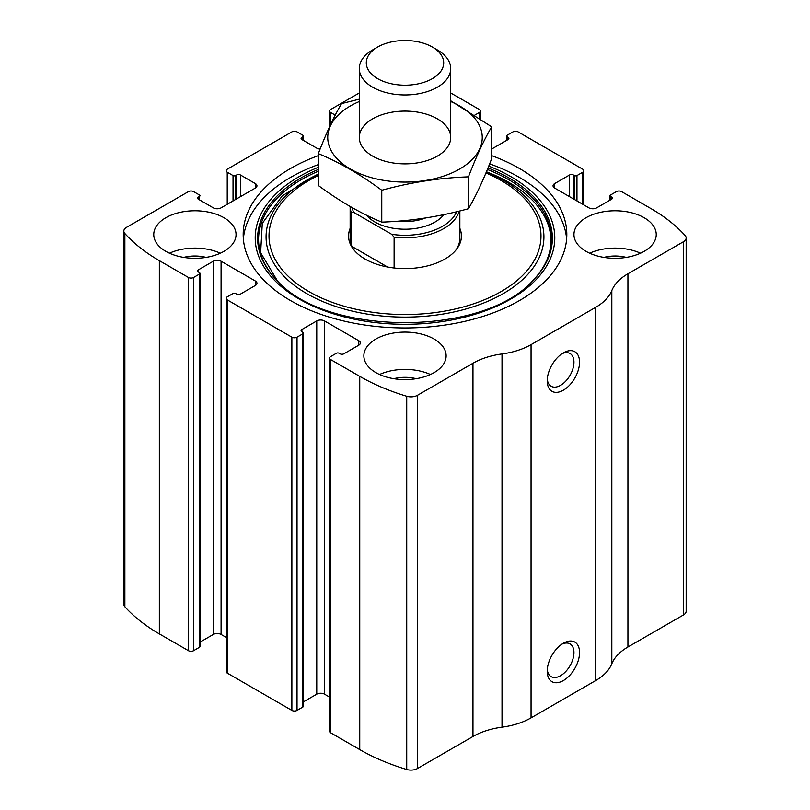 <?xml version="1.0" encoding="UTF-8"?>
<svg xmlns="http://www.w3.org/2000/svg" width="810" height="810" viewBox="0 0 810 810"><rect width="100%" height="100%" fill="white"/><g stroke="black" fill="none" stroke-linecap="round" stroke-linejoin="round"><path stroke-width="1.21" d="M474.842 115.081L479.348 112.489A3.655 2.116 0 0 0 480.411 110.99A3.655 2.116 0 0 0 479.348 109.502L450.714 92.968M554.658 183.586L554.658 188.062A5.488 3.169 0 0 1 553.048 185.824A5.488 3.169 0 0 1 554.658 183.586L569.521 175A2.744 1.579 0 0 1 573.399 175L574.371 175.557A1.833 1.053 0 0 0 576.963 175.557L582.775 172.206A3.655 2.116 0 0 0 583.848 170.707A3.655 2.116 0 0 0 582.775 169.219L518.127 131.888A3.655 2.116 0 0 0 512.963 131.888L507.141 135.25A1.833 1.053 0 0 0 506.604 135.999A1.833 1.053 0 0 0 507.141 136.748L507.141 140.1M198.46 197.022L198.46 199.26A2.744 1.579 0 0 1 197.65 198.146A2.744 1.579 0 0 1 198.46 197.022L199.422 196.465A1.833 1.053 0 0 0 199.959 195.716A1.833 1.053 0 0 0 199.422 194.967L193.61 191.606A3.655 2.116 0 0 0 188.436 191.606L126.512 227.357A9.143 5.275 0 0 0 123.839 231.093A9.143 5.275 0 0 0 124.872 233.533A191.99 110.849 0 0 0 159.347 260.658L188.436 277.455A3.655 2.116 0 0 0 193.61 277.455L193.61 650.693L199.422 647.332A1.833 1.053 0 0 0 199.959 646.582L199.959 273.345A1.833 1.053 0 0 0 199.422 272.606L198.46 272.038A2.744 1.579 0 0 1 197.65 270.925A2.744 1.579 0 0 1 198.46 269.801L198.46 272.038M301.887 137.305L301.887 139.543A2.744 1.579 0 0 1 301.087 138.429A2.744 1.579 0 0 1 301.887 137.305L302.859 136.748A1.833 1.053 0 0 0 303.396 135.999A1.833 1.053 0 0 0 302.859 135.25L297.037 131.888A3.655 2.116 0 0 0 291.873 131.888L227.225 169.219A3.655 2.116 0 0 0 226.152 170.707A3.655 2.116 0 0 0 227.225 172.206L227.225 204.302M358.779 345.192A5.488 3.169 0 0 0 360.389 342.954A5.488 3.169 0 0 0 358.779 340.716L358.779 345.192L343.906 353.778A2.744 1.579 0 0 1 340.028 353.778L339.056 353.221A1.833 1.053 0 0 0 336.474 353.221L330.652 356.582A3.655 2.116 0 0 0 329.589 358.071L329.589 731.308A3.655 2.116 0 0 0 330.652 732.797L359.751 749.594A191.99 110.849 0 0 0 406.731 769.5A9.143 5.275 0 0 0 417.423 768.548L472.969 736.482A60.335 34.84 0 0 1 502.018 727.178A60.335 34.84 0 0 0 531.056 717.873L595.704 680.552A60.335 34.84 0 0 0 611.823 663.785A60.335 34.84 0 0 1 627.932 647.008L683.488 614.942A9.143 5.275 0 0 0 686.161 611.206L686.161 237.968A9.143 5.275 0 0 0 685.128 235.528A191.99 110.849 0 0 0 650.653 208.403L621.564 191.606A3.655 2.116 0 0 0 616.39 191.606L610.578 194.967A1.833 1.053 0 0 0 610.041 195.716A1.833 1.053 0 0 0 610.578 196.465L610.578 199.817M329.589 358.071A3.655 2.116 0 0 0 330.652 359.569L359.751 376.356A191.99 110.849 0 0 0 406.731 396.262A9.143 5.275 0 0 0 417.423 395.32L472.969 363.244L472.969 736.482M255.342 285.474A5.488 3.169 0 0 0 256.952 283.237A5.488 3.169 0 0 0 255.342 280.999L255.342 285.474L240.479 294.06A2.744 1.579 0 0 1 236.601 294.06L235.629 293.503A1.833 1.053 0 0 0 233.037 293.503L227.225 296.865A3.655 2.116 0 0 0 226.152 298.353L226.152 671.591A3.655 2.116 0 0 0 227.225 673.08L291.873 710.41A3.655 2.116 0 0 0 297.037 710.41L302.859 707.049A1.833 1.053 0 0 0 303.396 706.3L303.396 333.062A1.833 1.053 0 0 0 302.859 332.323L301.887 331.756A2.744 1.579 0 0 1 301.087 330.642A2.744 1.579 0 0 1 301.887 329.518L301.887 331.756M226.152 298.353A3.655 2.116 0 0 0 227.225 299.852L291.873 337.173A3.655 2.116 0 0 0 297.037 337.173L297.037 710.41M359.286 92.968L330.652 109.502A3.655 2.116 0 0 0 329.589 110.99A3.655 2.116 0 0 0 330.652 112.489L330.652 124.436M123.839 231.093L123.839 604.331A9.143 5.275 0 0 0 124.872 606.771A191.99 110.849 0 0 0 159.347 633.896L188.436 650.693A3.655 2.116 0 0 0 193.61 650.693M686.161 237.968A9.143 5.275 0 0 1 683.488 241.704L627.932 273.77A60.335 34.84 0 0 0 611.823 290.547A60.335 34.84 0 0 1 595.704 307.314L531.056 344.635A60.335 34.84 0 0 1 502.018 353.94A60.335 34.84 0 0 0 472.969 363.244M563.385 680.552A22.852 13.193 -60 0 1 547.226 671.217A22.852 13.193 -60 0 1 563.385 643.221A22.852 13.193 -60 0 1 579.545 652.556A22.852 13.193 -60 0 1 563.385 680.552M563.385 390.167A22.852 13.193 -60 0 1 547.226 380.842A22.852 13.193 -60 0 1 563.385 352.846A22.852 13.193 -60 0 1 579.545 362.181A22.852 13.193 -60 0 1 563.385 390.167M318.33 155.641A161.818 93.423 0 0 0 243.182 234.535A161.818 93.423 0 0 0 290.577 300.591A161.818 93.423 0 0 0 466.925 320.841A161.818 93.423 0 0 0 566.818 234.535A161.818 93.423 0 0 0 519.423 168.47A161.818 93.423 0 0 0 491.67 155.641M644.193 217.738A41.138 23.753 180 0 1 656.242 234.535A41.138 23.753 180 0 1 615.104 258.289A41.138 23.753 180 0 1 573.956 234.535A41.138 23.753 180 0 1 599.36 212.584A41.138 23.753 180 0 1 644.193 217.738M223.995 217.738A41.138 23.753 180 0 1 236.044 234.535A41.138 23.753 180 0 1 194.896 258.289A41.138 23.753 180 0 1 153.758 234.535A41.138 23.753 180 0 1 179.152 212.584A41.138 23.753 180 0 1 223.995 217.738M434.089 339.036A41.138 23.753 180 0 1 446.138 355.833A41.138 23.753 180 0 1 405 379.586A41.138 23.753 180 0 1 363.862 355.833A41.138 23.753 180 0 1 389.256 333.892A41.138 23.753 180 0 1 434.089 339.036M554.658 188.062L588.921 207.846A5.488 3.169 0 0 0 596.676 207.846L611.54 199.26A2.744 1.579 0 0 0 612.35 198.146A2.744 1.579 0 0 0 611.54 197.022L610.578 196.465M491.67 148.767A5.488 3.169 0 0 0 493.239 148.129L508.113 139.543A2.744 1.579 0 0 0 508.913 138.429A2.744 1.579 0 0 0 508.113 137.305L507.141 136.748M335.249 115.131L330.652 112.489M301.887 139.543L316.761 148.129A5.488 3.169 0 0 0 320.122 149.04M198.46 199.26L213.324 207.846A5.488 3.169 0 0 0 221.079 207.846L255.342 188.062A5.488 3.169 0 0 0 256.952 185.824A5.488 3.169 0 0 0 255.342 183.586L240.479 175A2.744 1.579 0 0 0 236.601 175L235.629 175.557A1.833 1.053 0 0 1 233.037 175.557L227.225 172.206M199.959 273.345A1.833 1.053 0 0 1 199.422 274.094L193.61 277.455M255.342 280.999L221.079 261.215A5.488 3.169 0 0 0 213.324 261.215L198.46 269.801M303.396 333.062A1.833 1.053 0 0 1 302.859 333.811L297.037 337.173M358.779 340.716L324.516 320.932A5.488 3.169 0 0 0 316.761 320.932L301.887 329.518M329.589 697.096L324.516 694.17A5.488 3.169 0 0 0 316.761 694.17L303.396 701.885M226.152 637.379L221.079 634.453A5.488 3.169 0 0 0 213.324 634.453L199.959 642.168M561.917 353.767A18.893 10.915 -60 0 1 570.038 353.524A18.893 10.915 -60 0 1 572.933 368.671A18.893 10.915 -60 0 1 560.581 385.317A18.893 10.915 -60 0 1 551.134 386.259A18.893 10.915 -60 0 1 547.287 379.11M561.917 644.153A18.893 10.915 -60 0 1 570.038 643.909A18.893 10.915 -60 0 1 572.933 659.046A18.893 10.915 -60 0 1 560.581 675.702A18.893 10.915 -60 0 1 551.134 676.633A18.893 10.915 -60 0 1 547.287 669.485M379.546 374.493A41.138 23.753 180 0 1 430.454 374.493M393.832 378.695A27.429 15.835 180 0 1 416.168 378.695M169.452 253.196A41.138 23.753 180 0 1 220.35 253.196M183.728 257.388A27.429 15.835 180 0 1 206.064 257.388M589.65 253.196A41.138 23.753 180 0 1 640.548 253.196M603.936 257.388A27.429 15.835 180 0 1 626.272 257.388M489.635 163.863A161.818 93.423 180 0 1 519.423 177.43A161.818 93.423 180 0 1 566.635 239.011M243.364 239.011A161.818 93.423 180 0 1 318.33 164.592M487.995 167.943A147.38 85.091 180 0 1 509.207 178.089A147.38 85.091 180 0 1 533.041 280.382L532.221 281.222C544.614 268.475 550.851 254.978 550.932 240.742C550.942 233.705 549.383 226.739 546.244 219.864C539.642 205.608 527.148 193.094 508.751 182.331L486.425 171.771A146.904 84.817 180 0 1 508.882 182.392M459.857 228.359A56.437 32.582 180 0 1 456.516 249.328A56.437 32.582 180 0 1 405 268.606A56.437 32.582 180 0 1 353.484 249.328A56.437 32.582 180 0 1 350.143 228.359M459.857 210.944L459.857 238.261A54.857 31.671 180 0 1 455.767 250.26M354.233 250.26A54.857 31.671 180 0 1 350.143 238.261L350.143 206.489M456.597 211.744A53.025 30.618 180 0 1 391.675 234.303L353.676 212.362A53.025 30.618 180 0 1 352.228 207.684M353.676 212.362L351.236 212.453A54.857 31.671 180 0 1 350.153 206.499M459.179 211.106A54.857 31.671 180 0 1 394.116 237.208L391.675 234.303M394.116 237.208L394.116 267.999M351.236 212.453L351.236 244.549M387.565 267.017L352.036 246.503M437.319 49.906L432.368 47.041A38.698 22.346 180 0 1 432.368 78.641A38.698 22.346 180 0 1 377.632 78.641A38.698 22.346 180 0 1 377.632 47.041A38.698 22.346 180 0 1 432.368 47.041L437.319 49.906A45.714 26.396 180 0 1 450.714 68.566A45.714 26.396 180 0 1 405 94.962A45.714 26.396 180 0 1 359.286 68.566A45.714 26.396 180 0 1 372.681 49.906L377.632 47.041M450.714 101.534A77.254 44.601 180 0 1 459.624 169.027A77.254 44.601 180 0 1 346.376 166.536A77.254 44.601 180 0 1 359.286 101.534M437.319 156.148A45.714 26.396 180 0 1 372.681 156.148A45.714 26.396 180 0 1 372.681 118.827A45.714 26.396 180 0 1 437.319 118.827A45.714 26.396 180 0 1 437.319 156.148L437.319 156.148M359.286 99.184L341.547 103.589C333.811 116.802 326.065 133.488 318.33 153.627C339.208 162.223 360.359 174.433 381.773 190.259C410.67 182.331 439.557 177.856 468.453 176.853C476.189 156.715 483.934 140.029 491.67 126.816L450.714 100.784M491.67 126.816L491.67 158.679C483.934 178.818 476.189 195.504 468.453 208.717C439.557 216.645 410.67 221.12 381.773 222.122C360.895 213.526 339.744 201.315 318.33 185.49L318.33 153.627M468.453 176.853L468.453 208.717M381.773 190.259L381.773 222.122M359.751 376.356L359.751 749.594M330.652 359.569L330.652 732.797M291.873 337.173L291.873 710.41M227.225 299.852L227.225 673.08M124.872 233.533L124.872 606.771M159.347 260.658L159.347 633.896M188.436 277.455L188.436 650.693M406.731 396.262L406.731 769.5M417.423 395.32L417.423 768.548M502.018 353.94L502.018 727.178M531.056 344.635L531.056 717.873M595.704 307.314L595.704 680.552M611.823 290.547L611.823 663.785M627.932 273.77L627.932 647.008M683.488 241.704L683.488 614.942M611.54 197.022L611.54 199.26M569.521 175L569.521 196.648M573.399 175L573.399 198.885M574.371 175.557L574.371 199.452M576.963 175.557L576.963 200.941M582.775 172.206L582.775 204.302M508.113 137.305L508.113 139.543M479.348 112.489L479.348 118.098M302.859 136.748L302.859 140.1M233.037 175.557L233.037 200.941M235.629 175.557L235.629 199.452M236.601 175L236.601 198.885M240.479 175L240.479 196.648M255.342 183.586L255.342 188.062M199.422 196.465L199.422 199.817M199.422 274.094L199.422 647.332M213.324 261.215L213.324 634.453M221.079 261.215L221.079 634.453M324.516 320.932L324.516 694.17M316.761 320.932L316.761 694.17M302.859 333.811L302.859 707.049M488.734 166.111A149.789 86.478 180 0 1 510.918 176.671A149.789 86.478 180 0 1 504.812 302.302A149.789 86.478 180 0 1 287.884 291.732A149.789 86.478 180 0 1 318.33 167.285M533.041 280.382L533.041 280.382C483.671 336.676 326.359 336.697 276.959 280.382L276.959 280.382A147.38 85.091 180 0 1 318.33 169.442M487.377 169.472A146.428 84.534 180 0 1 508.538 179.587A146.428 84.534 180 0 1 532.626 280.797M318.33 173.887L282.214 195.878L262.288 223.388L260.638 252.71L277.374 280.807A146.428 84.534 180 0 1 318.33 171.234M486.375 171.892A138.925 80.21 180 0 1 503.233 180.185A138.925 80.21 180 0 1 499.507 295.69A138.925 80.21 180 0 1 299.73 289.241A138.925 80.21 180 0 1 318.33 174.211M485.939 172.935A135.989 78.509 180 0 1 501.157 180.508A135.989 78.509 180 0 1 498.089 293.26A135.989 78.509 180 0 1 302.991 287.945A135.989 78.509 180 0 1 318.33 175.527M443.86 214.62A42.515 24.543 180 0 1 405.608 229.21A42.515 24.543 180 0 1 366.647 215.257M425.523 217.991A37.027 21.374 180 0 1 397.882 221.17M610.041 195.716L610.041 200.131M583.848 170.707L583.848 204.92M506.604 135.999L506.604 140.413M480.411 110.99L480.411 118.827M329.589 110.99L329.589 126.745M303.396 135.999L303.396 140.413M359.286 68.566L359.286 137.487M450.714 68.566L450.714 137.487"/></g></svg>
